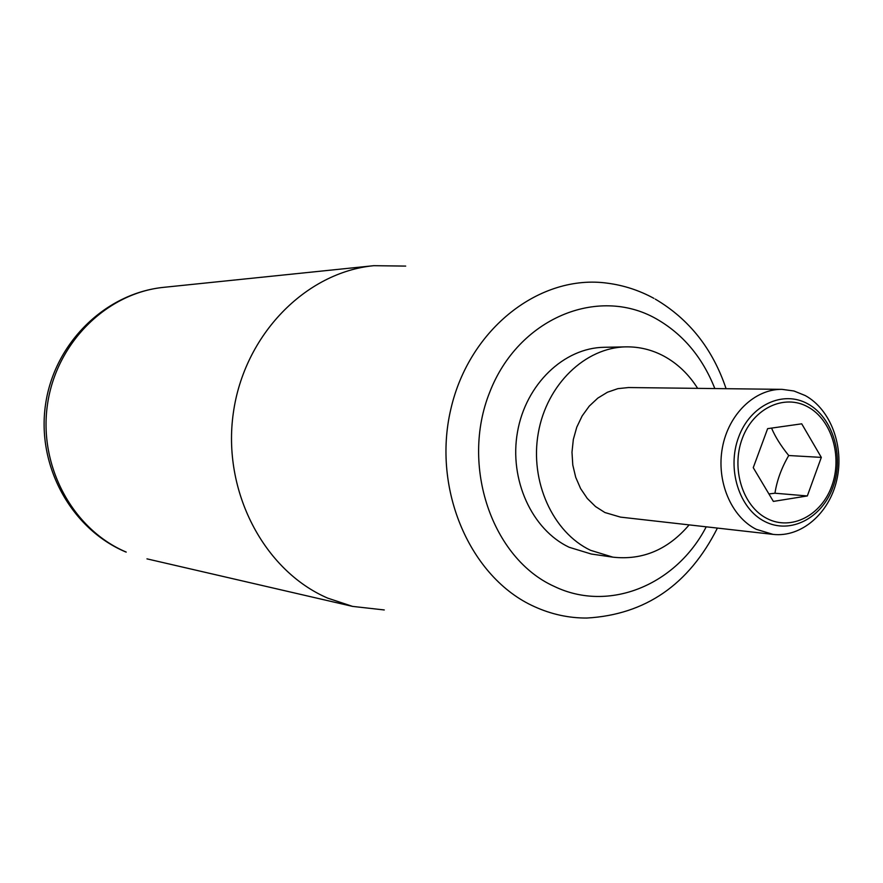 <?xml version="1.0" encoding="UTF-8"?>
<svg xmlns="http://www.w3.org/2000/svg" width="883" height="883" viewBox="0 0 883 883"><rect width="100%" height="100%" fill="white"/><g stroke="black" fill="none" stroke-linecap="round" stroke-linejoin="round"><path stroke-width="1.32" d="M384.26 609.954L352.593 606.4L327.77 598.155C263.929 570.705 222.108 491.125 233.322 413.001C244.149 334.8 305.717 272.218 373.818 265.684L405.683 266.092M689.137 524.888C668.023 549.656 642.614 560.418 612.912 557.162L590.595 550.319C552.813 532.493 529.612 481.412 538.299 432.968C546.72 384.469 585.297 347.394 626.014 346.864C639.391 346.677 652.073 349.789 664.049 356.213C677.603 363.641 688.795 374.359 697.647 388.354M612.912 557.162L591.257 554.016L569.204 547.283C531.864 529.723 508.939 479.513 517.504 431.919C525.804 384.26 563.895 347.825 604.138 347.295L626.014 346.864M756.267 529.314C731.08 516.743 716.091 481.014 722.415 447.582C728.552 414.083 754.81 388.862 782.084 389.359L793.96 390.992L805.23 395.551C830.826 409.535 844.523 446.743 836.775 480.065C829.236 513.442 801.334 537.659 773.044 534.381L756.267 529.314M773.044 534.381L620.484 517.118L604.899 512.526L595.506 506.544L587.294 498.465L580.606 488.586L575.705 477.284L572.791 465.01L571.985 452.228L573.332 439.458L576.765 427.195L582.151 415.937L589.259 406.114L597.824 398.101L607.482 392.218L617.868 388.652L628.564 387.538L782.084 389.359M764.81 521.522C739.159 508.807 726.599 468.917 738.618 437.14C750.252 405.154 782.967 389.889 807.813 403.862C832.846 417.383 844.391 456.081 833.011 487.063C821.996 518.244 790.285 534.701 764.81 521.522M768.916 493.939L774.943 493.222C776.941 480.429 781.543 467.869 788.718 455.518C780.859 445.794 775.142 436.655 771.554 428.089M807.901 406.908C784.314 393.663 753.298 408.189 742.272 438.52C730.892 468.663 742.78 506.489 767.095 518.564C791.256 531.102 821.356 515.495 831.819 485.893C842.636 456.467 831.654 419.723 807.901 406.908M807.327 495.948L773.365 501.412L753.254 467.681L767.625 428.652L801.72 423.818L821.322 457.394L807.327 495.948L774.943 493.222M821.322 457.394L788.718 455.518M163.896 287.317C105.276 293.123 54.282 343.189 45.552 404.414C36.468 465.573 70.949 528.774 125.518 551.864L126.236 552.085C72.98 529.623 38.399 466.334 47.472 404.524C56.247 342.648 106.942 292.858 163.896 287.317L373.818 265.684M717.404 528.078C688.895 584.689 645.352 614.678 586.798 618.045C568.807 618.122 551.367 614.325 534.491 606.665C470.429 578.067 431.787 489.712 450.827 409.16C469.259 328.421 540.352 273.675 607.659 283.211C623.95 285.375 639.369 290.419 653.917 298.366M706.223 526.82C676.223 584.844 609.237 612.945 554.314 586.433C492.107 558.553 460.231 465.805 489.69 392.295C518.244 318.321 597.714 285.606 656.102 318.719C682.89 333.973 702.471 357.251 714.833 388.564M655.252 299.105C689.104 319.05 712.724 348.906 726.091 388.697M146.964 558.862L352.593 606.4"/></g></svg>
